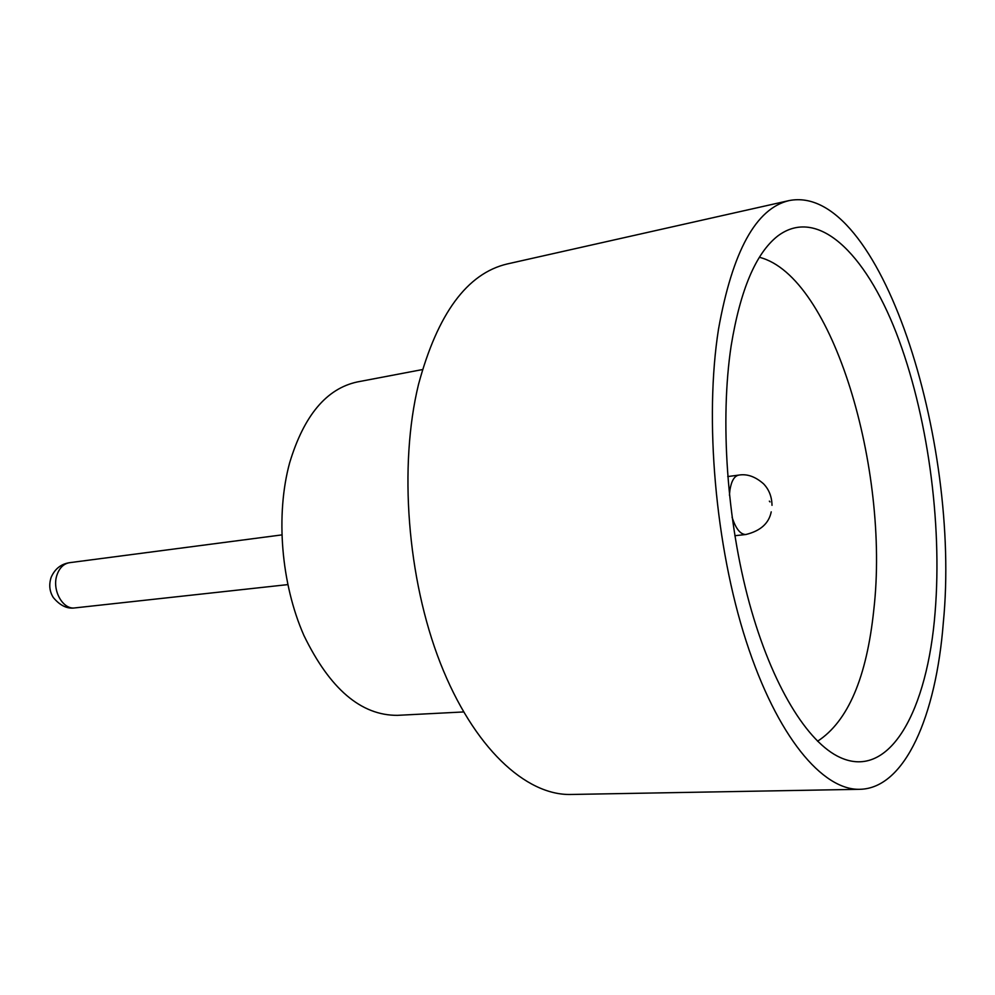 <?xml version="1.0" encoding="UTF-8"?>
<svg xmlns="http://www.w3.org/2000/svg" width="995" height="995" viewBox="0 0 995 995"><rect width="100%" height="100%" fill="white"/><g stroke="black" fill="none" stroke-linecap="round" stroke-linejoin="round"><path stroke-width="1.49" d="M731.176 345.663C740.33 289.881 755.802 253.364 777.568 236.138C817.218 206.114 865.065 252.68 896.196 332.716C927.402 413.348 942.439 522.188 935.126 612.037C927.589 709.659 890.202 780.329 840.19 757.493C807.579 742.805 772.02 685.679 749.384 603.169C726.847 520.683 719.92 419.641 731.176 345.663M817.554 741.238C847.989 721.412 866.744 677.508 873.834 609.525C889.828 469.889 832.765 275.926 759.421 257.295M463.583 711.947L397.453 715.343C361.048 715.542 329.88 688.938 303.948 635.544C281.087 583.791 275.453 514.651 289.669 462.75C303.948 415.475 326.534 388.535 357.404 381.931L422.465 369.568M859.829 789.309L570.931 794.47C525.746 795.614 473.421 747.531 440.3 662.956C407.241 578.505 398.672 465.834 418.509 384.418C437.626 313.562 467.19 273.401 507.214 263.961L789.122 200.58C879.866 182.744 961.245 441.295 943.31 622.733C936.084 715.616 905.201 788.426 859.829 789.309C822.554 790.403 777.02 736.549 746.15 641.116C715.318 545.869 704.298 418.895 718.514 329.121C732.482 251.188 756.013 208.341 789.122 200.58M74.998 607.895C67.299 609.102 60.061 605.644 53.295 597.51C49.489 591.44 48.78 584.724 51.131 577.361C54.862 568.879 61.006 563.978 69.563 562.685C63.755 563.68 59.588 567.697 57.051 574.762C51.578 589.687 62.697 609.985 74.998 607.895L287.766 584.612M769.359 501.144L769.993 501.903L769.359 501.144M734.845 535.72L745.864 534.514C740.379 534.514 735.778 528.743 732.071 517.176M729.434 495.224L729.92 490.013C731.412 480.958 734.347 475.983 738.738 475.112L727.731 476.555M745.864 534.514C760.466 530.932 768.911 523.382 771.225 511.853M772.008 505.323C771.834 496.654 769.011 489.478 763.526 483.794C755.292 476.568 747.034 473.67 738.738 475.112M69.563 562.685L281.796 534.912"/></g></svg>
